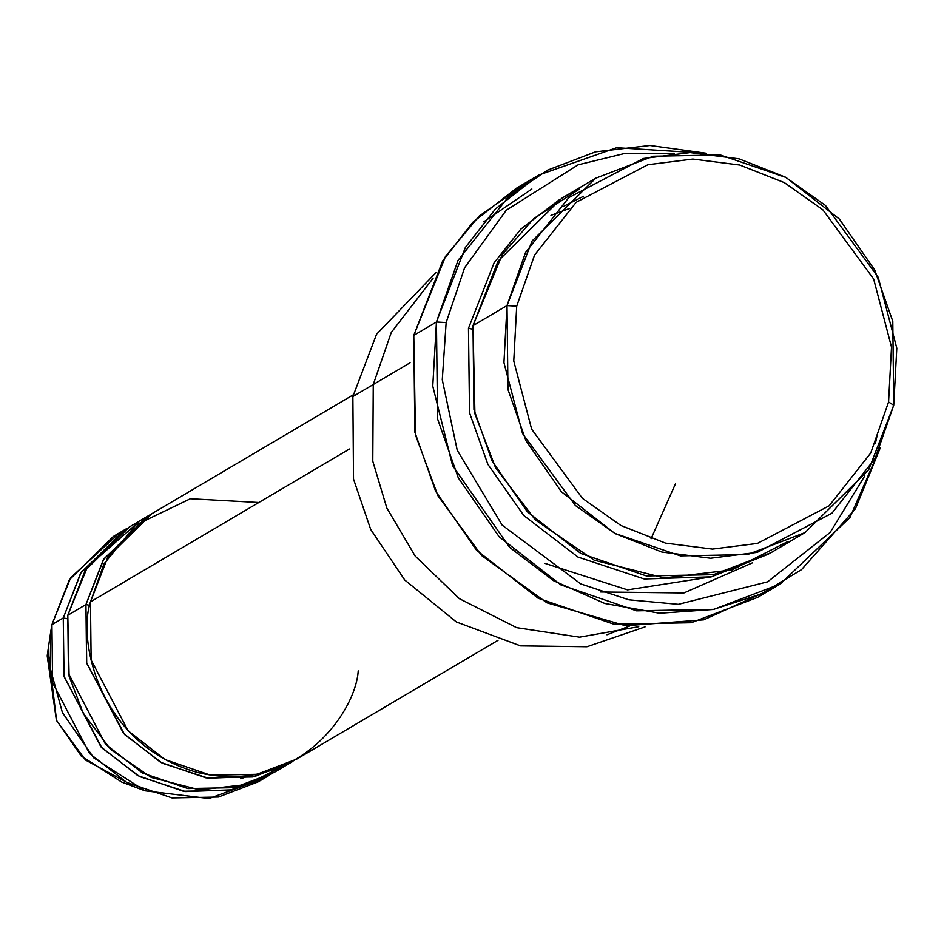 <?xml version="1.0" encoding="UTF-8"?>
<svg xmlns="http://www.w3.org/2000/svg" width="944" height="944" viewBox="0 0 944 944"><rect width="100%" height="100%" fill="white"/><g stroke="black" fill="none" stroke-linecap="round" stroke-linejoin="round"><path stroke-width="1.42" d="M877.519 433.733L875.395 443.409M768.723 590.33L703.717 619.83L625.589 625.73L546.918 602.803L481.7 555.603L437.933 495.753L415.49 435.007L413.779 335.38L436.447 321.998L446.146 322.577L464.613 267.754L506.291 210.217L578.106 164.811L624.338 153.542L674.405 153.235L624.338 153.542L578.106 164.811L506.291 210.217L464.613 267.754L446.146 322.577L442.276 379.736L457.226 450.241L502.173 525.135L580.796 583.935L628.869 599.806L678.358 604.337L767.625 581.823L830.165 532.44L864.81 475.847L830.165 532.44L767.625 581.823L678.358 604.337L628.869 599.806L580.796 583.935L502.173 525.135L457.226 450.241L442.276 379.736L446.146 322.577L436.447 321.998L432.765 386.096L452.589 465.616L509.642 547.39L553.408 580.631L604.762 603.464L659.632 613.234L713.239 609.47L761.419 593.87L801.562 569.61L855.453 508.722L880.327 447.68L849.919 517.56L780.275 583.994L713.865 609.34L636.575 610.827L560.783 584.843L499.164 536.806L458.312 477.9L437.544 418.829L436.447 321.998L413.779 335.38L414.876 432.21L435.644 491.281L476.496 550.187L538.115 598.225L613.907 624.196L691.197 622.721L757.607 597.375L780.275 583.994M606.957 634.757L629.436 626.096L606.957 634.757M645.047 626.887L586.956 646.734L520.522 645.873L456.353 621.943L404.728 579.994L370.721 529.466L353.516 479.092L352.867 396.563L353.516 479.092L370.721 529.466L404.728 579.994L456.353 621.943L520.522 645.873L586.956 646.734L645.047 626.887M787.426 541.75L732.178 569.905L664.139 577.917L594.213 560.193L535.354 519.955L495.494 467.54L474.915 413.814L473.003 325.656L507.011 305.585L516.71 306.163L534.528 255.14L576.147 202.311L647.867 164.716L692.813 159.04L739.73 165.011L784.358 182.629L822.861 209.804L873.637 278.964L891.514 347.132L888.564 401.979L870.746 453.002L829.127 505.831L757.407 543.425L712.449 549.101L665.544 543.13L620.916 525.513L582.413 498.338L531.637 429.178L513.76 361.009L516.71 306.163L507.011 305.585L503.943 362.626L522.528 433.52L575.333 505.453L615.382 533.714L661.791 552.028L710.584 558.246L757.324 552.346L831.912 513.241L875.194 458.3L893.732 405.236L888.564 401.979L891.514 347.132L873.637 278.964L822.861 209.804L784.358 182.629L739.73 165.011L692.813 159.04L647.867 164.716L576.147 202.311L534.528 255.14L516.71 306.163L513.76 361.009L531.637 429.178L582.413 498.338L620.916 525.513L665.544 543.13L712.449 549.101L757.407 543.425L829.127 505.831L870.746 453.002L888.564 401.979L893.732 405.236L868.657 469.841L804.972 532.628L747.436 554.6L680.447 555.886L614.768 533.372L561.361 491.741L525.961 440.695L507.955 389.494L507.011 305.585L473.003 325.656L473.947 409.566L491.954 460.766L527.366 511.813L580.761 553.444L646.439 575.958L713.428 574.672L770.977 552.7L804.972 532.628M583.51 196.269L563.521 206.406M595.758 178.18L653.307 156.22L720.296 154.934L785.974 177.448L839.381 219.079L874.781 270.126L892.788 321.326L893.732 405.236L896.8 348.194L878.203 277.3L825.398 205.367L785.349 177.106L738.94 158.793L690.158 152.574L643.407 158.474L568.819 197.579L525.537 252.52L507.011 305.585L532.086 240.98L595.758 178.18L561.763 198.252L498.078 261.04L473.003 325.656L502.255 254.538L533.773 218.56L579.309 189.142M559.509 199.609L520.876 229.073L494.09 262.845L468.472 328.323L472.354 329.09L468.472 328.323L494.09 262.845L520.876 229.073L559.509 199.609M263.813 778.328L209.049 798.541L144.951 790.789L93.775 757.855L62.398 712.555L50.209 668.14L50.799 631.265L51.932 624.633L52.593 682.724L89.574 753.513L126.543 782.34L172.009 797.928L218.394 797.031L258.231 781.821L269.559 775.13L229.722 790.34L183.348 791.237L137.871 775.649L100.902 746.822L63.921 676.034L63.272 617.942L51.932 624.633L70.67 577.704L119.145 533.23M50.799 631.265L47.2 655.809L56.38 720.154L81.219 756.002L121.729 782.08L144.951 790.789M285.088 765.183L246.762 784.511L199.668 789.88L151.359 777.478L110.755 749.571L83.273 713.322L69.101 676.187L67.803 615.264L87.379 567.049L138.544 522.079M124.726 529.737L113.386 536.428L69.301 579.899L51.932 624.633L63.272 617.942L80.629 573.209L124.726 529.737L127.003 528.416L81.172 572.324L63.272 617.942L67.177 618.698L63.272 617.942L64.05 676.588L101.917 747.908L139.606 776.582L185.661 791.579L232.224 789.821L271.813 773.773M358.213 670.877C355.782 712.083 297.089 796.181 197.638 772.499C98.919 745.111 77.278 640.315 90.471 601.883L103.899 564.016L135.688 525.065L190.369 498.751L258.833 502.503M149.671 515.046L103.84 558.954L85.939 604.561L89.845 605.316L85.939 604.561L67.803 615.264L68.464 673.355L105.433 744.143L142.414 772.971L187.88 788.559L234.254 787.662L274.102 772.452L292.227 761.749L252.39 776.959L206.016 777.856L160.539 762.268L123.57 733.441L86.588 662.653L85.939 604.561L103.297 559.827L147.394 516.356L149.671 515.046M752.533 562.801L683.904 592.95L600.679 591.971M373.269 384.527L352.867 396.563L373.269 384.527M373.258 384.515L372.786 461.227L386.816 508.002L415.159 556.063L459.35 598.661L516.616 627.654L579.522 637.165L638.722 626.698L579.522 637.165L516.616 627.654L459.35 598.661L415.159 556.063L386.816 508.002L372.786 461.227L373.258 384.515L410.062 362.791L373.258 384.515L391.288 332.43L433.072 278.279L391.288 332.43L373.258 384.515M353.198 394.875L151.925 513.678L107.828 557.149L90.471 601.883L349.457 449.014L90.471 601.883L91.131 659.974L128.101 730.762L165.082 759.59L210.547 775.177L256.921 774.292L296.77 759.082L498.043 640.28M675.562 483.564L651.053 538.776M147.394 516.356L129.257 527.059L85.161 570.53L67.803 615.264L85.939 604.561L86.718 663.207L124.584 734.526L162.274 763.2L208.329 778.198L254.892 776.44L294.481 760.392M435.963 272.651L376.585 334.2L352.867 396.563L376.585 334.2L435.963 272.651M768.699 554.022L711.398 576.831L644.221 578.979L577.952 557.054L523.837 515.566L487.871 464.33L469.534 412.799L468.472 328.323L469.534 412.799L487.871 464.33L523.837 515.566L577.952 557.054L644.221 578.979L711.398 576.831L768.699 554.022M538.859 174.994L616.633 147.689L706.549 153.27L649.956 145.459L595.546 151.819L547.591 170.121L508.533 196.718L458.017 260.414L436.447 321.998L465.38 247.446L495.482 208.919L538.859 174.994L516.191 188.375L472.814 222.3L442.712 260.827L413.779 335.38L445.474 256.461L479.127 216.141L527.743 182.039M483.776 221.84L531.861 189.024L483.776 221.84M250.479 775.402L240.708 778.753M132.844 785.585L85.503 760.038L56.593 720.626L48.097 650.546M544.912 563.367L627.536 589.87L711.056 576.902M550.966 215.35L569.326 208.541"/></g></svg>
